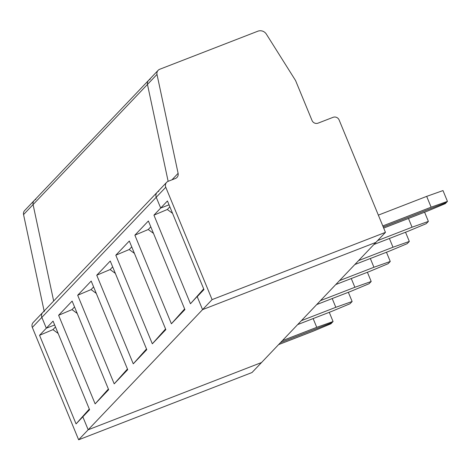 <?xml version="1.0" encoding="UTF-8"?>
<svg xmlns="http://www.w3.org/2000/svg" width="471" height="471" viewBox="0 0 471 471"><rect width="100%" height="100%" fill="white"/><g stroke="black" fill="none" stroke-linecap="round" stroke-linejoin="round"><path stroke-width="0.71" d="M385.455 232.368L375.923 242.377L202.559 309.63L197.214 296.665L203.967 289.571L167.446 200.964L160.693 208.058L156.237 197.255L165.768 187.24L212.091 299.621L385.455 232.368L339.132 119.987A4.698 4.569 -136.4 0 0 333.074 117.326L318.09 123.137A4.698 4.569 -136.4 0 1 312.026 120.476L295.57 80.541L266.351 34.118A7.047 6.853 43.6 0 0 257.82 31.216L159.751 69.255A4.698 4.569 -136.4 0 0 156.996 74.424L178.109 173.34A4.698 4.569 -136.4 0 1 175.353 178.509L168.271 181.258A4.698 4.569 43.6 0 0 165.768 187.24M44.356 311.413A4.698 4.569 43.6 0 0 41.854 317.395L46.311 328.205L39.552 335.299L76.072 423.9L82.831 416.806L88.171 429.776L261.54 362.523L252.009 372.532L78.639 439.784L212.091 299.621M158.739 191.273A4.698 4.569 43.6 0 0 156.237 197.255A4.698 4.569 43.6 0 1 157.12 192.356L42.731 312.497A4.698 4.569 43.6 0 0 41.854 317.395L46.311 328.205L54.654 324.966L46.311 328.205L53.064 321.104L89.584 409.711L82.831 416.806L88.171 429.776L261.54 362.523L375.923 242.377L202.559 309.63L197.214 296.665L203.819 289.212L190.461 303.76L203.696 288.906M78.639 439.784L32.322 327.41L156.237 197.255L160.693 208.058L169.036 204.82L160.693 208.058L153.935 215.153L190.461 303.76M156.996 74.424L147.464 84.439L168.141 181.311L147.464 84.439A4.698 4.569 -136.4 0 1 150.22 79.269M378.348 215.123L426.679 196.378L442.999 190.578L447.45 201.388L431.13 207.181L382.799 225.933M383.682 228.076L427.38 211.126L445.307 203.637L447.45 201.388M446.378 202.512L383.241 227.004L446.378 202.512M426.679 196.378L431.13 207.181M278.579 344.619L312.997 331.266L330.925 323.783L333.068 321.528L316.748 327.327L313.144 318.584M44.133 311.031L23.55 214.593A4.698 4.569 -136.4 0 1 24.68 210.508L34.212 200.499A4.698 4.569 -136.4 0 1 35.831 199.416M148.595 80.353A4.698 4.569 -136.4 0 0 147.464 84.439L33.082 204.579L53.665 301.016L33.082 204.579A4.698 4.569 -136.4 0 1 34.212 200.499L158.126 70.344M42.731 312.497L33.2 322.511A4.698 4.569 43.6 0 0 32.322 327.41M76.072 423.9L89.307 409.046M89.437 409.358L82.831 416.806L89.437 409.358M58.157 333.462L52.935 329.635L55.478 326.962M280.457 342.647L331.996 322.653L280.457 342.647M39.552 335.299L52.935 329.635M23.55 214.593L33.082 204.579A4.698 4.569 -136.4 0 1 34.212 200.499M389.399 238.485L393.002 247.228L409.323 241.435L405.531 232.232M358.59 260.581L393.002 247.228M354.84 264.525L389.252 251.173L407.18 243.684L409.323 241.435M373.903 244.496L408.316 231.149L426.243 223.66L428.386 221.411L412.066 227.205L377.654 240.557M153.475 233.339L148.253 229.512L150.797 226.839M134.871 235.176L171.391 323.783L184.903 309.594L148.383 220.987L134.871 235.176L148.253 229.512M171.391 323.783L184.632 308.929M134.412 253.363L129.189 249.542L131.733 246.869M115.807 255.2L152.327 343.806L165.839 329.618L129.319 241.011L115.807 255.2L129.189 249.542M152.327 343.806L165.568 328.952M370.336 258.508L373.939 267.257L390.259 261.458L386.467 252.256M339.526 280.604L373.939 267.257M335.776 284.549L370.188 271.196L388.116 263.707L390.259 261.458M115.348 273.386L110.126 269.565L112.669 266.892M96.743 275.223L133.264 363.83L146.775 349.641L110.255 261.034L96.743 275.223L110.126 269.565M133.264 363.83L146.505 348.976M351.272 278.532L354.875 287.281L371.195 281.481L367.404 272.279M320.463 300.628L354.875 287.281M316.712 304.572L351.125 291.219L369.052 283.73L371.195 281.481M96.284 293.415L91.062 289.588L93.605 286.916M77.68 295.246L114.2 383.853L127.712 369.664L91.191 281.057L77.68 295.246L91.062 289.588M114.2 383.853L127.441 368.999M332.208 298.555L335.811 307.304L352.131 301.505L348.334 292.303M301.399 320.651L335.811 307.304M297.648 324.596L332.061 311.243L349.988 303.754L352.131 301.505M77.22 313.439L71.998 309.612L74.542 306.939M58.616 315.276L95.136 403.877L108.648 389.688L72.128 301.081L58.616 315.276L71.998 309.612M95.136 403.877L108.377 389.022M329.27 312.326L333.068 321.528M282.335 340.674L316.748 327.327M424.595 212.203L428.386 221.411M153.935 215.153L167.317 209.489L169.86 206.816M172.539 213.316L167.317 209.489M408.463 218.462L412.066 227.205M178.109 173.34L171.921 179.845M166.652 182.342L157.12 192.356"/></g></svg>
